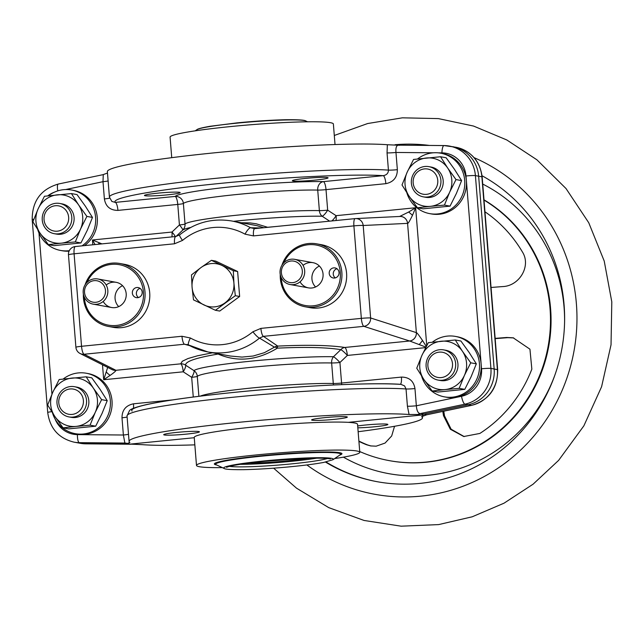 <?xml version="1.0" encoding="UTF-8"?>
<svg xmlns="http://www.w3.org/2000/svg" width="644" height="644" viewBox="0 0 644 644"><rect width="100%" height="100%" fill="white"/><g stroke="black" fill="none" stroke-linecap="round" stroke-linejoin="round"><path stroke-width="0.97" d="M335.025 144.53L333.375 123.978A81.909 5.86 175.4 0 0 230.141 126.61A81.909 5.86 175.4 0 0 170.08 137.116L171.731 157.667M307.655 458.383A39.678 2.834 -4.6 0 1 248.938 463.108M240.123 464.34A51.198 3.663 175.4 0 0 316.55 458.19M334.663 458.568A81.909 5.86 175.4 0 0 359.787 452.281A81.909 5.86 175.4 0 0 256.553 454.914A81.909 5.86 175.4 0 0 196.492 465.419A81.909 5.86 175.4 0 0 222.301 467.608M196.492 465.419L194.238 437.421A81.909 5.86 -4.6 0 1 254.308 426.916A81.909 5.86 -4.6 0 1 357.541 424.283L359.787 452.281M201.025 267.534A21.759 20.962 100.3 0 1 221.947 265.441A21.759 20.962 100.3 0 1 233.909 283.135A21.759 20.962 100.3 0 1 224.957 302.913A21.759 20.962 100.3 0 1 204.043 304.998A21.759 20.962 100.3 0 1 192.081 287.313A21.759 20.962 100.3 0 1 201.025 267.534L211.401 260.321L233.321 270.722L233.909 283.135L235.326 295.701L215.418 310.279L193.498 299.871L192.081 287.313L191.485 274.891L201.025 267.534M211.401 260.321L215.708 261.102L237.628 271.51L233.321 270.722M237.628 271.51L239.64 296.49L219.725 311.06L215.418 310.279M239.64 296.49L235.326 295.701M426.481 194.351A12.8 12.333 -79.7 0 0 435.602 174.202A12.8 12.333 -79.7 0 0 414.293 176.327A12.8 12.333 -79.7 0 0 426.481 194.351M427.358 197.024A15.359 14.796 -79.7 0 0 440.931 182.349A15.359 14.796 -79.7 0 0 428.888 166.643A15.359 14.796 -79.7 0 0 424.903 166.482A15.359 14.796 -79.7 0 0 411.339 181.149A15.359 14.796 -79.7 0 0 423.374 196.863A15.359 14.796 -79.7 0 0 427.358 197.024M441.229 377.585A12.8 12.333 -79.7 0 0 450.341 357.436A12.8 12.333 -79.7 0 0 429.033 359.561A12.8 12.333 -79.7 0 0 441.229 377.585M442.106 380.258A15.359 14.796 -79.7 0 0 455.67 365.583A15.359 14.796 -79.7 0 0 443.636 349.877A15.359 14.796 -79.7 0 0 439.651 349.716A15.359 14.796 -79.7 0 0 426.078 364.391A15.359 14.796 -79.7 0 0 438.121 380.097A15.359 14.796 -79.7 0 0 442.106 380.258M57.372 231.18A12.8 12.333 -79.7 0 0 66.485 211.031A12.8 12.333 -79.7 0 0 45.177 213.156A12.8 12.333 -79.7 0 0 57.372 231.18M58.25 233.844A15.359 14.796 -79.7 0 0 71.814 219.169A15.359 14.796 -79.7 0 0 59.779 203.464A15.359 14.796 -79.7 0 0 55.795 203.303A15.359 14.796 -79.7 0 0 42.222 217.978A15.359 14.796 -79.7 0 0 54.265 233.683A15.359 14.796 -79.7 0 0 58.25 233.844M72.112 414.414A12.8 12.333 -79.7 0 0 81.233 394.265A12.8 12.333 -79.7 0 0 59.924 396.39A12.8 12.333 -79.7 0 0 72.112 414.414M72.989 417.087A15.359 14.796 -79.7 0 0 86.562 402.411A15.359 14.796 -79.7 0 0 74.519 386.706A15.359 14.796 -79.7 0 0 70.534 386.545A15.359 14.796 -79.7 0 0 56.97 401.22A15.359 14.796 -79.7 0 0 69.005 416.926A15.359 14.796 -79.7 0 0 72.989 417.087M430.369 206.346A24.319 23.426 -79.7 0 0 449.641 192.234A24.319 23.426 -79.7 0 0 447.701 168.06A24.319 23.426 -79.7 0 0 426.481 157.989A24.319 23.426 -79.7 0 0 407.209 172.101A24.319 23.426 -79.7 0 0 409.157 196.275A24.319 23.426 -79.7 0 0 430.369 206.346L444.441 205.106L449.641 192.234L455.992 179.579L447.701 168.06L440.552 156.75L413.553 159.438L407.209 172.101L402.009 184.965L409.157 196.275L417.449 207.795L430.369 206.346M424.533 197.024A15.359 14.796 -79.7 0 0 443.193 180.698A15.359 14.796 -79.7 0 0 430.031 166.901M444.441 205.106L450.043 206.128L456.387 193.466L461.595 180.602L454.447 169.292L446.147 157.772L440.552 156.75M455.992 179.579L461.595 180.602M417.449 207.795L423.052 208.817L450.043 206.128M445.117 389.58A24.319 23.426 -79.7 0 0 464.388 375.476A24.319 23.426 -79.7 0 0 462.44 351.294A24.319 23.426 -79.7 0 0 441.221 341.231A24.319 23.426 -79.7 0 0 421.949 355.335A24.319 23.426 -79.7 0 0 423.897 379.517A24.319 23.426 -79.7 0 0 445.117 389.58L459.18 388.34L464.388 375.476L470.732 362.814L462.44 351.294L455.292 339.984L428.3 342.68L421.949 355.335L416.749 368.207L423.897 379.517L432.188 391.037L445.117 389.58M439.272 380.258A15.359 14.796 -79.7 0 0 457.932 363.932A15.359 14.796 -79.7 0 0 444.771 350.135M459.18 388.34L464.783 389.362L471.134 376.708L476.335 363.836L469.186 352.526L460.895 341.006L455.292 339.984M470.732 362.814L476.335 363.836M432.188 391.037L437.791 392.059L464.783 389.362M61.261 243.174A24.319 23.426 -79.7 0 0 80.532 229.063A24.319 23.426 -79.7 0 0 78.584 204.889A24.319 23.426 -79.7 0 0 57.364 194.818A24.319 23.426 -79.7 0 0 38.093 208.93A24.319 23.426 -79.7 0 0 40.041 233.104A24.319 23.426 -79.7 0 0 61.261 243.174L75.324 241.927L80.532 229.063L86.876 216.408L78.584 204.889L71.436 193.578L44.444 196.267L38.093 208.93L32.892 221.794L40.041 233.104L48.332 244.623L61.261 243.174M55.416 233.844A15.359 14.796 -79.7 0 0 74.076 217.519A15.359 14.796 -79.7 0 0 60.914 203.721M75.324 241.927L80.927 242.949L87.278 230.294L92.478 217.431L85.33 206.12L77.039 194.601L71.436 193.578M86.876 216.408L92.478 217.431M48.332 244.623L53.935 245.646L80.927 242.949M76 426.409A24.319 23.426 -79.7 0 0 95.272 412.305A24.319 23.426 -79.7 0 0 93.332 388.123A24.319 23.426 -79.7 0 0 72.112 378.052A24.319 23.426 -79.7 0 0 52.84 392.164A24.319 23.426 -79.7 0 0 54.78 416.338A24.319 23.426 -79.7 0 0 76 426.409L90.071 425.169L95.272 412.305L101.623 399.642L93.332 388.123L86.183 376.812L59.184 379.509L52.84 392.164L47.632 405.028L54.78 416.338L63.08 427.858L76 426.409M70.164 417.087A15.359 14.796 -79.7 0 0 88.824 400.761A15.359 14.796 -79.7 0 0 75.654 386.964M90.071 425.169L95.674 426.191L102.018 413.529L107.226 400.665L100.078 389.354L91.778 377.835L86.183 376.812M101.623 399.642L107.226 400.665M63.08 427.858L68.675 428.88L95.674 426.191M417.57 158.955A30.719 29.592 100.3 0 1 440.689 153.183A30.719 29.592 100.3 0 1 464.702 180.457A30.719 29.592 100.3 0 1 429.661 213.615A30.719 29.592 100.3 0 1 406.847 192.789M440.689 153.183L442.372 153.489A30.719 29.592 100.3 0 1 466.385 180.763A30.719 29.592 100.3 0 1 431.343 213.929L429.661 213.615M432.317 342.197A30.719 29.592 100.3 0 1 455.429 336.418A30.719 29.592 100.3 0 1 479.442 363.691A30.719 29.592 100.3 0 1 444.4 396.857A30.719 29.592 100.3 0 1 421.587 376.032M455.429 336.418L457.111 336.723A30.719 29.592 100.3 0 1 481.132 363.997A30.719 29.592 100.3 0 1 446.091 397.163L444.4 396.857M48.461 195.784A30.719 29.592 100.3 0 1 71.573 190.004A30.719 29.592 100.3 0 1 95.586 217.278A30.719 29.592 100.3 0 1 82.005 245.863M69.278 250.677A30.719 29.592 100.3 0 1 60.544 250.444A30.719 29.592 100.3 0 1 37.73 229.618M71.573 190.004L73.255 190.318A30.719 29.592 100.3 0 1 97.276 217.583A30.719 29.592 100.3 0 1 84.485 245.614M69.053 251.168A30.719 29.592 100.3 0 1 62.235 250.749L60.544 250.444M63.201 379.018A30.719 29.592 100.3 0 1 86.312 373.246A30.719 29.592 100.3 0 1 110.333 400.52A30.719 29.592 100.3 0 1 75.292 433.678A30.719 29.592 100.3 0 1 52.478 412.852M86.312 373.246L88.003 373.552A30.719 29.592 100.3 0 1 112.016 400.826A30.719 29.592 100.3 0 1 76.974 433.992L75.292 433.678M107.814 290.339A12.8 12.333 -79.7 0 0 97.808 278.973A12.8 12.333 -79.7 0 0 83.374 289.349A12.8 12.333 -79.7 0 0 93.211 304.153A12.8 12.333 -79.7 0 0 107.814 290.339M105.463 290.428A10.876 10.481 -79.7 0 0 89.017 282.627A10.876 10.481 -79.7 0 0 90.522 301.36A10.876 10.481 -79.7 0 0 105.463 290.428M304.668 270.697A12.8 12.333 -79.7 0 0 294.662 259.331A12.8 12.333 -79.7 0 0 280.237 269.715A12.8 12.333 -79.7 0 0 290.074 284.519A12.8 12.333 -79.7 0 0 304.668 270.697M302.318 270.786A10.876 10.481 -79.7 0 0 285.88 262.985A10.876 10.481 -79.7 0 0 287.385 281.718A10.876 10.481 -79.7 0 0 302.318 270.786M315.584 286.974A12.8 12.333 100.3 0 1 311.938 278.965A12.8 12.333 100.3 0 1 319.408 266.044M280.245 274.513A31.999 30.823 -79.7 0 0 305.345 306.818L310.062 307.679A31.999 30.823 -79.7 0 0 346.569 273.137A31.999 30.823 -79.7 0 0 321.549 244.728L316.832 243.867A31.999 30.823 -79.7 0 0 281.935 265.223M305.345 306.818A31.999 30.823 -79.7 0 0 341.843 272.275A31.999 30.823 -79.7 0 0 316.832 243.867M281.17 277.459A30.719 29.592 -79.7 0 0 312.839 305.852A30.719 29.592 -79.7 0 0 340.282 272.332A30.719 29.592 -79.7 0 0 315.898 244.994A30.719 29.592 -79.7 0 0 283.843 262.792M300.056 281.822A12.8 12.333 -79.7 0 0 314.441 287.425A12.8 12.333 -79.7 0 0 323.055 274.054A12.8 12.333 -79.7 0 0 315.641 263.477A12.8 12.333 -79.7 0 0 303.058 265.384M339.05 272.452A5.12 4.935 -79.7 0 0 329.277 272.058A5.12 4.935 -79.7 0 0 333.206 277.983A5.12 4.935 -79.7 0 0 339.05 272.452M336.989 268.741A5.12 4.935 -79.7 0 0 335.315 277.894M118.721 306.616A12.8 12.333 100.3 0 1 115.075 298.607A12.8 12.333 100.3 0 1 122.545 285.686M83.382 294.147A31.999 30.823 -79.7 0 0 108.482 326.46L113.207 327.321A31.999 30.823 -79.7 0 0 149.706 292.77A31.999 30.823 -79.7 0 0 124.695 264.362L119.969 263.501A31.999 30.823 -79.7 0 0 85.08 284.865M108.482 326.46A31.999 30.823 -79.7 0 0 144.989 291.909A31.999 30.823 -79.7 0 0 119.969 263.501M84.308 297.101A30.719 29.592 -79.7 0 0 115.976 325.494A30.719 29.592 -79.7 0 0 143.419 291.974A30.719 29.592 -79.7 0 0 119.035 264.636A30.719 29.592 -79.7 0 0 86.988 282.434M103.201 301.456A12.8 12.333 -79.7 0 0 117.578 307.067A12.8 12.333 -79.7 0 0 126.192 293.688A12.8 12.333 -79.7 0 0 118.786 283.118A12.8 12.333 -79.7 0 0 106.196 285.026M142.187 292.094A5.12 4.935 -79.7 0 0 132.414 291.7A5.12 4.935 -79.7 0 0 136.351 297.625A5.12 4.935 -79.7 0 0 142.187 292.094M140.126 288.375A5.12 4.935 -79.7 0 0 138.452 297.536M57.775 190.882A7.68 1.916 -101.9 0 1 58.274 184.047L103.265 174.621L103 181.689L104.384 198.924C105.672 206.515 110.188 210.338 117.933 210.395L177.768 204.422A7.68 1.98 84.3 0 0 175.128 196.42A81.909 5.86 -4.6 0 1 234.955 186.414A81.909 5.86 -4.6 0 1 323.377 181.632A7.68 6.295 -88.7 0 0 317.725 190.085L319.376 210.62A7.68 6.295 -88.7 0 0 322.177 216.247A7.68 1.908 122.9 0 0 327.667 210.169L336.112 215.668L415.646 207.738L408.626 212.053L399.618 216.481M117.933 210.395A7.68 1.98 84.3 0 0 115.292 202.393L175.128 196.42A7.68 7.631 -135.5 0 1 183.379 203.488L185.029 224.023A74.229 5.305 -4.6 0 1 239.246 214.959A74.229 5.305 -4.6 0 1 319.376 210.62A7.68 0.547 175.4 0 0 327.667 210.169L326.017 189.634A7.68 0.547 175.4 0 1 317.725 190.085A74.229 5.305 175.4 0 0 237.588 194.424A74.229 5.305 175.4 0 0 183.379 203.488A7.68 0.547 175.4 0 1 177.768 204.422L179.418 224.957A7.68 1.248 -133.5 0 1 182.695 230.149A77.079 5.514 175.4 0 0 182.679 230.166L182.872 229.98A7.68 7.631 -135.5 0 1 182.743 230.109M182.872 229.98A7.68 7.631 -135.5 0 0 185.029 224.023A7.68 0.547 175.4 0 1 179.418 224.957L171.988 232.049A7.68 1.232 -133.8 0 1 175.249 236.557M172.705 399.9L133.493 403.812C125.894 405.398 122.062 410.051 121.99 417.787L123.382 435.014L124.864 443.056A7.68 7.535 104.3 0 1 126.594 443.281L126.594 443.281A7.68 7.535 104.3 0 1 127.246 443.483M212.52 352.783L197.483 355.802L187.976 358.547L182.284 361.26L180.714 363.836A7.68 7.615 167.1 0 1 185.544 365.132A7.68 1.908 123.2 0 1 183.234 371.805L191.679 377.312A7.68 1.908 122.9 0 0 193.981 370.646A7.68 7.631 -135.5 0 1 197.289 376.37L198.891 396.318M267.638 227.34A7.68 0.91 84.6 0 1 267.622 227.284L256.248 223.798L249.969 222.904L241.403 222.752M267.534 227.356A7.68 3.727 -68 0 0 267.622 227.284L277.95 226.318M233.514 221.311A77.079 5.514 175.4 0 1 322.177 216.247L329.648 221.158M331.837 220.94A7.68 1.908 123.2 0 0 336.112 215.668A7.68 1.98 84.3 0 1 336.031 220.522M443.933 145.568L398.531 145.166C396.446 145.319 395.593 147.75 395.963 152.459L397.356 169.694C397.292 177.422 393.46 182.075 385.853 183.669L326.017 189.634A7.68 1.98 -95.7 0 0 323.377 181.632L383.212 175.659A7.68 1.98 -95.7 0 1 385.853 183.669M400.157 384.355A7.68 1.98 84.3 0 0 401.413 377.086C409.149 377.143 413.665 380.966 414.961 388.557L416.346 405.784C416.74 410.582 417.996 413.182 420.13 413.593L464.92 404.174A33.279 32.063 -79.7 0 0 490.921 368.416L475.409 175.611A33.279 32.063 -79.7 0 0 449.391 146.067A33.279 32.063 -79.7 0 0 444.119 145.568A7.68 2.029 -89.5 0 0 444.022 145.56L398.531 145.166M426.28 346.464L422.528 340.499C418.906 335.17 416.861 332.554 416.394 332.642A7.68 7.229 107.2 0 1 409.632 340.998L344.838 347.462A7.68 6.665 -80.8 0 0 340.829 349.644A7.68 1.232 -133.8 0 1 347.358 355.432L339.927 362.516L341.578 383.051L401.413 377.086M327.442 177.559A17.919 1.28 175.4 0 0 307.784 178.203A17.919 1.28 175.4 0 0 292.36 180.714A17.919 1.28 175.4 0 0 310.319 180.553A17.919 1.28 175.4 0 0 328.078 177.841A17.919 1.28 175.4 0 0 327.442 177.559M179.539 192.315A17.919 1.28 -4.6 0 1 180.175 192.596A17.919 1.28 -4.6 0 1 162.417 195.309A17.919 1.28 -4.6 0 1 144.457 195.47A17.919 1.28 -4.6 0 1 159.881 192.959A17.919 1.28 -4.6 0 1 179.539 192.315M107.677 367.402L103.7 379.743L110.221 375.339C114.141 372.554 116.033 370.88 115.92 370.3L180.714 363.836A7.68 1.98 84.3 0 1 183.234 371.805L103.7 379.743L102.493 364.786M101.913 243.875L92.454 239.979L95.07 244.559M111.831 201.427L115.292 202.393A142.066 10.159 175.4 0 1 219.105 183.524A142.066 10.159 175.4 0 1 383.212 175.659C386.65 175.055 388.388 173.204 388.429 170.113A7.68 0.547 175.4 0 0 397.356 169.694M65.591 189.553L103 181.689A7.68 0.547 175.4 0 0 108.12 180.948M55.151 419.172A25.599 24.665 -79.7 0 0 77.417 434.611L123.382 435.014A7.68 0.547 175.4 0 0 128.502 434.273M133.493 403.812A7.68 1.98 -95.7 0 1 133.461 408.288M217.825 353.757A7.68 4.564 -99.2 0 1 218.091 354.055C196.227 357.734 185.375 361.421 185.544 365.132L193.981 370.646A77.079 5.514 -4.6 0 1 250.274 361.236A77.079 5.514 -4.6 0 1 333.479 356.728A7.68 1.248 -133.5 0 1 339.927 362.516A7.68 0.547 175.4 0 1 331.636 362.966L333.286 383.502A7.68 6.295 -88.7 0 0 333.528 384.983M107.484 173.051L103.185 174.596M194.842 444.867A147.186 10.521 -4.6 0 1 142.501 444.666L130.12 444.119L194.263 437.719L130.12 444.119L126.602 443.281M127.295 443.499L129.927 442.428M263.766 227.726L256.884 225.642L231.687 220.981A66.549 64.118 100.3 0 1 250.621 227.759L260.884 228.016M399.578 216.481A7.68 7.309 87.3 0 1 407.58 223.371L407.604 223.363C408.103 223.685 409.721 221.013 412.458 215.354L415.646 207.738L426.739 345.587M254.702 228.636L250.621 227.759A7.68 1.956 119 0 0 245.034 234.158L253.47 235.905L353.894 225.883A7.68 1.98 -95.7 0 1 355.158 218.614A7.68 1.98 -95.7 0 1 355.19 218.606A7.68 7.309 87.3 0 1 363.192 225.497L407.58 223.371L416.37 332.634A7.68 7.245 107.8 0 1 409.592 340.982L425.942 347.116M218.171 353.822L218.091 354.055C237.467 362.395 257.214 360.423 277.347 348.146C305.208 346.866 326.371 347.366 340.829 349.644L333.479 356.728A7.68 6.295 -88.7 0 0 331.636 362.966A74.229 5.305 175.4 0 0 251.498 367.305A74.229 5.305 175.4 0 0 197.289 376.37A7.68 0.547 175.4 0 1 191.679 377.312L193.264 397.026M438.129 152.837L441.929 152.87A25.599 24.665 -79.7 0 1 466.006 175.981L481.519 368.779A25.599 24.665 -79.7 0 1 461.515 396.285L416.346 405.784A7.68 0.547 175.4 0 1 407.419 406.211L406.034 388.976A147.186 10.521 175.4 0 0 240.808 396.479A147.186 10.521 175.4 0 0 127.029 415.935L129.589 410.437C130.579 409.616 132.173 407.998 145.367 404.851C164.204 400.689 193.095 396.599 232.025 392.59C296.248 385.957 371.636 382.238 400.93 384.339L404.585 385.925L406.034 388.976A7.68 0.547 175.4 0 0 414.961 388.557M399.747 145.286L387.366 144.731L387.044 152.886A7.68 0.547 175.4 0 0 395.963 152.459L433.493 152.789M407.419 406.211L409.069 414.503L417.908 414.503A7.68 7.221 95.4 0 1 420.13 413.593A154.021 15.11 -10.4 0 1 423.833 414.084A7.68 7.398 -79.7 0 0 421.45 415.05L348.324 422.343L421.45 415.05L424.275 415.67A7.68 7.527 108.8 0 1 426.61 414.776L426.755 414.744M396.205 144.739A7.68 7.213 -81.9 0 0 397.606 145.093A7.68 7.213 -81.9 0 0 398.282 145.158M111.911 369.535A7.68 7.454 -62.2 0 0 115.92 370.3L115.888 370.284A7.68 7.446 116.7 0 1 111.943 369.543L80.106 353.508A7.68 7.446 116.7 0 0 84.058 354.256L115.888 370.284M387.366 144.731A147.186 10.521 175.4 0 0 222.285 152.056A147.186 10.521 175.4 0 0 107.371 171.618L109.416 197.072A147.186 10.521 -4.6 0 1 223.194 177.615A147.186 10.521 -4.6 0 1 388.429 170.113L387.044 152.886M130.772 444.231L85.757 443.829L82.513 443.241A33.279 32.063 100.3 0 1 77.24 442.742A33.279 32.063 -79.7 0 0 82.513 443.241L127.625 443.644L82.513 443.241L79.276 442.653L124.864 443.056A154.021 6.794 -178.8 0 0 127.625 443.644A7.68 7.398 100.3 0 1 127.89 443.644A7.68 7.398 -79.7 0 0 127.625 443.644A154.021 6.794 -178.8 0 0 128.599 443.813M409.069 414.503A147.186 10.521 175.4 0 0 243.987 421.82A147.186 10.521 175.4 0 0 129.074 441.39A147.186 10.521 175.4 0 0 129.863 442.356M188.587 345.007L184.482 344.234L189.819 345.699M417.908 414.503L421.45 415.05A7.68 7.398 100.3 0 1 423.833 414.084L468.164 404.762L423.833 414.084A154.021 15.11 -10.4 0 1 426.61 414.776L471.4 405.358A33.279 32.063 100.3 0 0 497.393 369.592L481.881 176.794L478.645 176.206L494.157 369.004A33.279 32.063 100.3 0 1 468.164 404.762A33.279 32.063 -79.7 0 0 494.157 369.004L478.645 176.206A33.279 32.063 -79.7 0 0 452.627 146.655A33.279 32.063 100.3 0 1 478.645 176.206L475.409 175.611A7.68 0.547 -4.6 0 0 466.006 175.981M312.243 420.226A17.919 1.28 175.4 0 0 331.902 419.582A17.919 1.28 175.4 0 0 347.325 417.071A17.919 1.28 175.4 0 0 329.366 417.231A17.919 1.28 175.4 0 0 311.607 419.944A17.919 1.28 175.4 0 0 312.243 420.226M198.787 431.544A17.919 1.28 -4.6 0 1 199.423 431.826A17.919 1.28 -4.6 0 1 181.664 434.539A17.919 1.28 -4.6 0 1 163.705 434.7A17.919 1.28 -4.6 0 1 179.129 432.18A17.919 1.28 -4.6 0 1 198.787 431.544M407.604 223.363A7.68 7.293 -92.8 0 0 399.972 216.456L399.972 216.456A7.68 7.293 -92.8 0 0 399.956 216.456L355.552 218.582M416.37 332.634L370.63 317.983A7.68 0.547 -4.6 0 0 361.34 318.369L353.894 225.883A7.68 0.547 -4.6 0 1 363.192 225.497L370.63 317.983A7.68 7.245 107.8 0 1 363.86 326.339L409.592 340.982M425.684 347.615L347.358 355.432A7.68 1.98 -95.7 0 0 344.838 347.462C329.47 345.168 307.099 344.717 277.733 346.102L263.428 336.353A7.68 1.98 -95.7 0 1 260.909 328.384L252.891 331.773A58.878 56.72 100.3 0 1 190.399 338.003L181.962 336.265L81.538 346.287A7.68 0.547 175.4 0 0 75.903 347.269L68.465 254.783A7.68 0.547 175.4 0 1 74.092 253.8A7.68 1.98 -95.7 0 1 75.356 246.531A7.68 1.98 -95.7 0 1 75.388 246.523L175.78 236.509A7.68 1.98 84.3 0 0 174.524 243.778L182.542 240.397A58.878 56.72 100.3 0 1 245.034 234.158M230.23 356.019L241.983 357.09L253.132 356.035L264.354 352.695L274.449 347.156A7.68 3.26 55.1 0 1 277.347 348.146A7.68 0.886 87.1 0 1 277.733 346.102A7.68 7.535 -52.5 0 0 274.449 347.156L259.5 338.1A7.68 1.352 -129.7 0 1 252.891 331.773M174.524 243.778L74.092 253.8L81.538 346.287A7.68 1.98 84.3 0 0 84.058 354.256L184.482 344.234A7.68 1.98 -95.7 0 1 181.962 336.265M175.812 236.509A7.68 1.98 84.3 0 0 175.78 236.509L179.66 234.859A7.68 1.352 50.3 0 0 182.542 240.397M230.343 356.035L207.795 351.922A66.549 64.118 100.3 0 1 188.853 345.152A7.68 1.956 -61 0 1 188.7 345.095A7.68 1.956 -61 0 1 190.399 338.003M254.114 228.668L254.726 228.628A7.68 1.98 84.3 0 0 254.726 228.628A7.68 1.98 84.3 0 0 253.47 235.905M260.909 328.384L361.34 318.369A7.68 1.98 84.3 0 0 363.86 326.339L263.428 336.353L259.5 338.1A66.549 64.118 100.3 0 1 207.795 351.922L187.211 344.484M471.786 405.269A7.68 1.916 -101.9 0 1 471.593 405.358L426.682 414.8L421.707 416.636M421.651 416.724L421.707 416.805A147.186 10.521 -4.6 0 1 422.496 417.779A147.186 10.521 -4.6 0 1 358.136 431.73M357.67 425.958A17.919 1.28 -4.6 0 1 387.237 424.187A17.919 1.28 -4.6 0 1 387.873 424.468A17.919 1.28 -4.6 0 1 377.175 426.505A17.919 1.28 -4.6 0 1 357.823 427.817M358.885 441.06A131.827 127.013 -79.7 0 0 367.571 444.932L371.129 446.002M394.547 426.272L391.681 435.964L385.064 443.072L376.16 446.179L370.646 445.922L366.557 444.746A131.827 127.013 100.3 0 1 358.909 441.382M495.147 338.374L506.699 337.48L513.204 337.818L529.94 349.185L531.847 369.133A131.827 127.013 100.3 0 1 479.869 433.436L463.752 436.519L450.325 429.234L443.499 415.662L442.814 411.411M513.687 337.915L507.714 337.665L495.172 338.639M443.764 411.21L444.513 415.847L451.138 429.218L464.227 436.6M484.964 211.787A131.827 127.013 100.3 0 1 522.413 251.949C531.437 266.093 519.306 286.097 502.602 286.58L491.05 287.474M484.022 200.075A140.915 135.771 100.3 0 1 541.693 370.083A140.915 135.771 100.3 0 1 389.258 460.629A140.915 135.771 100.3 0 1 359.73 451.533M483.998 199.825A140.915 135.771 100.3 0 1 542.385 369.849A140.915 135.771 100.3 0 1 389.829 460.734L389.258 460.629M482.734 184.079A153.811 148.184 100.3 0 1 564.595 321.469M554.742 375.484A153.811 148.184 100.3 0 1 343.429 457.151M377.69 481.801A163.826 157.836 100.3 0 1 326.001 461.957M482.042 175.748A163.826 157.836 100.3 0 1 555.45 373.464A163.826 157.836 100.3 0 1 377.183 481.704A163.826 157.836 100.3 0 1 325.478 462.07M307.566 121.788L305.739 120.935A55.038 3.936 175.4 0 0 236.839 123.157A55.038 3.936 175.4 0 0 196.871 129.694L195.204 130.837M229.473 466.361A51.198 3.663 175.4 0 0 278.643 465.04A51.198 3.663 175.4 0 0 327.385 458.488M264.024 460.951A55.038 3.936 175.4 0 0 224.128 468.462C224.579 468.558 223.999 469.83 243.69 469.669C255.668 469.42 269.345 468.623 284.737 467.278C301.279 465.797 314.288 464.171 323.755 462.416L332.996 459.703A55.038 3.936 175.4 0 0 264.024 460.951M332.996 459.703L340.241 454.753A62.718 4.484 175.4 0 0 261.641 456.177A62.718 4.484 175.4 0 0 216.183 464.735L224.128 468.462M339.702 455.123A63.998 4.572 175.4 0 0 323.191 451.991A63.998 4.572 175.4 0 0 261.279 455.775A63.998 4.572 175.4 0 0 216.778 465.016M190.656 227.469A77.079 5.514 175.4 0 0 182.711 230.133L175.997 236.485M92.841 244.784L92.454 239.979L171.988 232.049A7.68 1.98 -95.7 0 1 171.908 236.895M54.41 192.178A25.599 24.665 -79.7 0 0 47.785 195.865M38.986 233.072L51.947 394.168M104.384 198.924A7.68 0.547 175.4 0 0 109.609 198.151M33.85 219.21A7.68 0.547 175.4 0 0 32.2 219.684C32.136 201.145 40.83 189.272 58.274 184.047A7.68 1.916 -101.9 0 1 58.467 184.039M51.721 411.677A7.68 0.547 175.4 0 0 47.712 412.482C49.91 428.453 58.676 438.339 74.004 442.146A33.279 32.063 -79.7 0 0 79.276 442.653A7.68 2.029 90.5 0 1 77.417 434.611M121.99 417.787A7.68 0.547 175.4 0 0 127.118 417.046M106.397 372.039A7.68 3.606 33.5 0 0 110.221 375.339M98.154 244.253A7.68 4.331 -45.8 0 1 99.57 242.885M200.203 396.149A74.229 5.305 -4.6 0 1 257.6 387.406A74.229 5.305 -4.6 0 1 333.286 383.502A7.68 0.547 175.4 0 0 341.578 383.051A7.68 1.98 84.3 0 1 341.658 384.629M461.515 396.285A7.68 1.916 78.1 0 0 464.92 404.174L471.4 405.358A7.68 1.916 -101.9 0 0 471.593 405.358C489.038 400.133 497.731 388.252 497.667 369.712A7.68 0.547 175.4 0 0 497.393 369.592L490.921 368.416A7.68 0.547 -4.6 0 0 481.519 368.779M441.929 152.87A7.68 2.029 -89.5 0 1 444.022 145.56L455.863 147.251A33.279 32.063 100.3 0 1 481.881 176.794A7.68 0.547 175.4 0 1 482.155 176.915L497.667 369.712M412.458 215.354A7.68 1.715 -136.1 0 0 408.626 212.053M422.528 340.499A7.68 0.99 128 0 1 419.284 344.5M132.084 411.081A142.066 10.159 -4.6 0 1 235.889 392.212A142.066 10.159 -4.6 0 1 400.005 384.347M355.512 218.582A7.68 7.68 0 0 0 355.158 218.614L254.726 228.628L355.126 218.614M85.942 443.837A7.68 2.029 -89.5 0 1 85.845 443.837A7.68 2.029 -89.5 0 1 85.757 443.829A33.279 32.063 100.3 0 1 80.476 443.33L85.845 443.837L130.821 444.239M366.557 444.746L367.571 444.932M506.699 337.48L507.714 337.665M443.499 415.662L444.513 415.847M395.062 144.707A176.625 170.169 100.3 0 1 429.476 145.431M474.105 157.659A176.625 170.169 100.3 0 1 554.766 405.607A176.625 170.169 100.3 0 1 306.89 464.952M196.871 129.694C197.386 129.38 197.724 128.462 210.041 126.288L237.105 122.875C255.241 121.096 271.599 120.05 286.178 119.728C305.868 119.567 305.296 120.839 305.739 120.935M226.583 467.311L227.936 466.795C233.861 465.065 246.024 463.253 264.434 461.354L301.947 458.609C315.399 458.029 324.407 458.053 328.979 458.665L330.396 458.963M431.182 167.062L428.888 166.643M425.668 197.281L423.374 196.863M445.93 350.296L443.636 349.877M440.416 380.515L438.121 380.097M62.066 203.882L59.779 203.464M56.559 234.102L54.265 233.683M76.813 387.125L74.519 386.706M71.299 417.344L69.005 416.926M116.186 282.33L97.808 278.973M111.589 307.51L93.211 304.153M313.048 262.688L294.662 259.331M308.452 287.868L290.074 284.519M111.839 201.427L109.416 197.072M32.2 219.684L47.712 412.482M397.614 145.093L398.386 145.15M80.476 443.33L74.004 442.146M127.029 415.935L129.074 441.39M175.78 236.509L75.356 246.531A7.68 7.68 0 0 0 68.465 254.783M75.903 347.269A7.68 7.68 0 0 0 80.106 353.508M231.687 220.981C212.456 217.865 195.116 222.494 179.66 234.859M455.863 147.251C471.191 151.058 479.957 160.952 482.155 176.915M422.496 417.779L422.384 416.346M334.3 135.473L367.619 123.543L402.411 117.82L438.387 118.601L473.565 126.063L506.78 139.957L536.935 159.825L566.012 188.531L588.753 222.752L604.225 261.062L611.8 301.859L611.035 344.814L601.585 386.754L583.858 425.845L558.63 460.363L533.103 484.183L504.019 503.189L472.213 516.794L438.653 524.594L401.123 526.18L364.045 520.457L328.754 507.633L296.53 488.176L273.62 468.18"/></g></svg>

